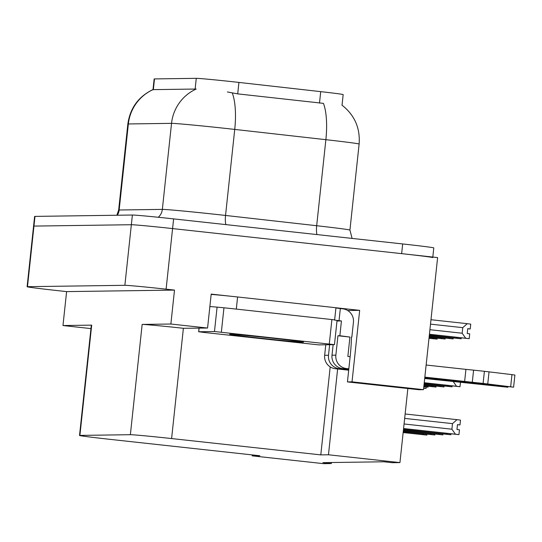 <?xml version="1.0" encoding="UTF-8"?>
<svg xmlns="http://www.w3.org/2000/svg" width="542" height="542" viewBox="0 0 542 542"><rect width="100%" height="100%" fill="white"/><g stroke="black" fill="none" stroke-linecap="round" stroke-linejoin="round"><path stroke-width="0.81" d="M153.007 89.654L154.152 78.963A32.913 0.576 6.1 0 1 154.497 78.915L196.272 78.333A32.913 0.576 6.1 0 1 233.378 81.808A32.913 0.576 6.1 0 1 238.934 82.425L320.722 91.639A32.913 0.576 6.1 0 1 343.167 94.586L342.036 105.189M423.505 389.664L352.029 381.846L347.442 381.914L418.919 389.732L423.505 389.664L437.618 257.579L172.58 228.582L401.642 253.642A36.565 0.637 6.1 0 1 432.746 257.606M337.632 368.98L328.466 454.779L320.796 454.887L171.604 438.559A36.565 0.637 -173.9 0 0 130.371 434.698L79.904 435.409A36.565 0.637 -173.9 0 0 79.525 435.456A36.565 0.637 -173.9 0 0 110.636 439.42L259.821 455.741L252.152 455.849L323.628 463.667L331.298 463.559L322.903 462.644L383.878 461.784L392.272 462.705L399.942 462.597L407.855 388.519M432.807 257.05L433.783 247.911A36.565 0.637 6.1 0 0 402.679 243.947L173.616 218.887A36.565 0.637 6.1 0 0 132.383 215.025L34.993 216.393A36.565 0.637 6.1 0 0 34.613 216.441L33.577 226.136A36.565 0.637 6.1 0 1 33.956 226.089L131.347 224.72A36.565 0.637 6.1 0 1 172.58 228.582A36.565 0.637 6.1 0 0 131.347 224.72L33.956 226.089A36.565 0.637 6.1 0 0 33.577 226.136L27.1 286.732A36.565 0.637 6.1 0 1 27.479 286.677L124.877 285.309A36.565 0.637 6.1 0 1 166.103 289.171L174.497 290.092L66.605 291.61L58.204 290.688A36.565 0.637 6.1 0 1 27.1 286.732M335.938 307.754L359.671 310.349L347.686 310.519M171.604 438.559L183.386 328.289L207.572 328.039L211.197 294.103L230.743 296.244M79.904 435.409L91.693 325.132A36.565 0.637 -173.9 0 0 91.313 325.186L79.525 435.456M91.693 325.132L62.974 325.539L90.948 328.594M183.386 328.289A36.565 0.637 -173.9 0 0 142.16 324.421L170.872 324.021L174.497 290.092M207.572 328.039L170.872 324.021M352.029 381.846L359.671 310.349M62.974 325.539L66.605 291.61M331.298 463.559L331.413 462.522M320.796 454.887L330.193 366.907M252.152 455.849L252.254 454.914M347.442 381.914L350.132 356.704A39.004 5.562 -83.8 0 0 351.46 337.049M328.466 454.779L399.942 462.597M341.887 105.073C354.556 114.999 360.301 127.993 359.122 144.05A48.753 0.854 -173.9 0 0 325.871 139.68L234.733 129.416A48.753 0.854 -173.9 0 0 226.509 128.501A48.753 0.854 -173.9 0 0 171.536 123.352A42.662 42.222 -90.8 0 1 196.19 89.03L153.013 89.64A42.662 42.222 89.2 0 0 128.352 123.955A48.753 0.854 -173.9 0 0 127.844 124.023L118.651 210.066A48.753 0.854 6.1 0 1 119.159 209.998L162.343 209.388A48.753 0.854 6.1 0 1 217.315 214.537A48.753 0.854 6.1 0 1 225.54 215.452L316.677 225.723A48.753 0.854 6.1 0 1 349.929 230.086L352.097 238.412M316.921 234.564A12.188 3.808 96.4 0 1 316.677 225.723L325.871 139.68A42.662 13.32 -83.6 0 0 323.445 103.366L237.708 93.874L227.389 91.957M429.007 338.167L433.668 338.675L432.455 337.693M428.993 338.303L437.028 339.123L437.265 338.222M433.668 338.675L437.17 339.116M423.83 386.642L424.542 386.717L423.871 386.222M423.817 386.771L428.038 387.164L428.133 386.263M424.542 386.717L428.038 387.164M403.167 432.435L423.41 434.65L422.198 433.668M427.008 434.196L426.771 435.097L403.146 432.57M423.41 434.65L426.913 435.097M429.115 337.192L441.676 338.56L440.463 337.578M429.101 337.327L445.029 339.007L445.273 338.106M441.676 338.56L445.178 339.007M429.217 336.209L449.684 338.452L448.464 337.47M429.203 336.352L453.037 338.899L453.275 337.991M449.684 338.452L453.18 338.892M429.325 335.234L457.685 338.337L456.472 337.354M429.305 335.369L461.046 338.784L461.283 337.883M457.685 338.337L461.188 338.784M403.268 431.459L431.418 434.542L430.206 433.553M435.016 434.081L434.779 434.982L403.255 431.595M431.418 434.542L434.921 434.982M403.37 430.483L439.427 434.427L438.207 433.444M443.024 433.966L442.78 434.874L403.356 430.619M439.427 434.427L442.922 434.867M403.478 429.501L447.428 434.311L446.215 433.329M451.025 433.857L450.788 434.759L403.465 429.643M447.428 434.311L450.93 434.759M457.468 424.725L459.867 424.942M459.867 424.948L457.475 424.637L456.96 429.481L459.453 429.799L458.938 434.643L403.566 428.661M404.664 418.404L452.495 423.634L456.987 419.657L460.49 420.104L459.975 424.948M405.138 413.986L456.987 419.657M403.58 428.526L455.436 434.203L451.899 429.203L404.068 423.973M452.495 423.634L451.899 429.203M455.436 434.203L458.938 434.643M336.995 321.006L341.44 320.945L339.861 335.728L337.937 335.755L335.864 355.146L332.009 355.2A12.188 12.059 89.2 0 0 342.707 368.628L348.791 369.292M424.793 377.611L513.606 387.171L483.105 383.418L484.399 371.304L511.96 374.63L510.666 386.744M332.009 355.2L333.134 344.665M337.937 335.755L349.929 337.07L347.856 356.453L350.132 356.704M339.861 335.728L349.929 337.07M209.869 306.555A24.376 0.427 6.1 0 1 236.305 309.096L334.644 319.855L335.945 307.734L237.599 296.975A24.376 0.427 -173.9 0 0 211.163 294.435M351.853 337.043L353.431 322.26A12.188 12.059 -90.8 0 0 342.727 308.825L340.335 308.561A24.376 0.427 6.1 0 1 335.925 307.924M340.335 308.561L339.041 320.681A24.376 0.427 6.1 0 1 334.021 319.888A24.376 0.427 6.1 0 1 334.644 319.855M341.44 320.945L339.041 320.681M329.631 344.719L328.506 355.247L324.658 355.301L325.783 344.773M324.658 355.301A12.188 12.059 89.2 0 0 335.356 368.729L348.696 370.193M424.698 378.506L507.868 387.252L424.745 378.038M348.743 369.719L339.204 368.675A12.188 12.059 -90.8 0 1 328.506 355.247M348.838 368.824L346.562 368.574A12.188 12.059 -90.8 0 1 335.864 355.146M464.629 381.493L465.93 369.373L473.586 370.139L472.292 382.252L424.847 377.137M426.141 365.023L465.93 369.373M513.606 387.171L514.9 375.05L511.96 374.63M473.586 370.139L484.399 371.304M472.292 382.252L483.105 383.418M487.746 383.98L489.04 371.859M423.681 388.045L426.087 388.397L423.654 388.241M271.901 338.127A37.174 0.65 6.1 0 1 303.527 342.151A37.174 0.65 6.1 0 1 261.217 338.276A37.174 0.65 6.1 0 1 229.591 334.251A37.174 0.65 6.1 0 1 271.901 338.127M203.839 332.415L198.718 331.751L214.476 331.528L334.468 344.644L318.642 344.875L203.839 332.415M334.875 320.092L337.056 320.403L334.468 344.644M467.726 328.716L470.124 328.974L467.726 328.75M467.726 328.703L470.226 328.974L467.732 328.655L467.218 333.506L469.711 333.825L469.196 338.669L429.413 334.394M430.511 324.136L462.753 327.659L467.245 323.682L470.747 324.13L470.226 328.974M430.978 319.719L467.245 323.682M429.427 334.258L465.693 338.228L462.157 333.228L429.914 329.705M462.753 327.659L462.157 333.228M465.693 338.228L469.196 338.669M423.932 385.667L432.543 386.609L431.33 385.626M423.919 385.802L435.903 387.056L436.141 386.148M432.543 386.609L436.046 387.049M424.034 384.684L440.551 386.493L439.332 385.511M424.02 384.827L443.905 386.941L444.149 386.039M440.551 386.493L444.047 386.941M424.142 383.709L448.559 386.385L447.34 385.396M424.129 383.844L451.913 386.825L452.15 385.924M448.559 386.385L452.055 386.825M424.244 382.733L456.56 386.27L453.024 381.277M424.23 382.869L459.921 386.717L460.51 382.51M456.56 386.27L460.063 386.71M238.934 82.425L237.708 93.874M166.103 289.171L173.616 218.887M124.877 285.309L132.383 215.025M27.479 286.677L34.993 216.393M130.371 434.698L142.16 324.421M154.497 78.915L153.332 89.803M196.272 78.333L195.113 89.213M320.722 91.639L319.495 103.088M117.343 215.235A12.188 12.059 89.2 0 0 119.159 209.998L128.352 123.955L171.536 123.352L162.343 209.388A12.188 12.059 89.2 0 1 158.278 217.267M232.254 92.96A42.662 13.32 -83.6 0 1 234.733 129.416L225.54 215.452A12.188 3.808 96.4 0 0 225.858 224.605M402.679 243.947L401.642 253.642M236.305 309.096L237.599 296.975M335.356 368.729L339.204 368.675M501.289 385.979L501.248 386.405M342.707 368.628L346.562 368.574M198.718 331.751L199.104 328.154M329.285 343.98L331.873 319.746M221.346 332.171L223.941 307.937M214.476 331.528L217.064 307.294M116.855 215.242L118.651 210.066M153.196 89.457C138.562 96.442 130.114 107.966 127.844 124.023M359.122 144.05L349.929 230.086M507.929 386.697L507.868 387.252M426.236 387.008L426.087 388.397M198.65 331.758L199.036 328.154"/></g></svg>
